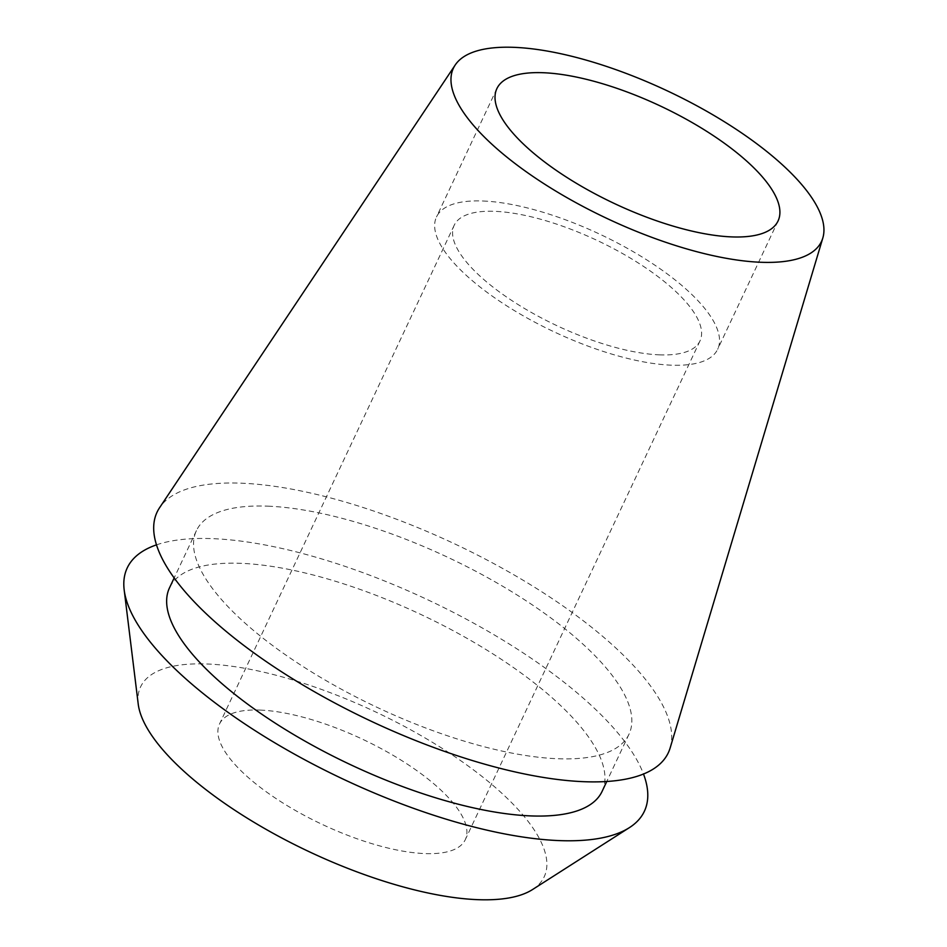 <?xml version="1.0" encoding="UTF-8"?>
<svg xmlns="http://www.w3.org/2000/svg" width="947" height="947" viewBox="0 0 947 947"><rect width="100%" height="100%" fill="white"/><g stroke="black" fill="none" stroke-linecap="round" stroke-linejoin="round"><path stroke-width="0.71" stroke-dasharray="4.74 3.55" d="M483.017 201.001A155.379 53.908 -154.8 0 1 646.091 259.466A155.379 53.908 -154.8 0 1 717.684 349.242A155.379 53.908 -154.8 0 1 671.163 365.163A155.379 53.908 -154.8 0 1 508.089 306.71A155.379 53.908 -154.8 0 1 436.508 216.934A155.379 53.908 -154.8 0 1 483.017 201.001M659.325 354.841A135.823 47.125 25.2 0 0 699.987 340.92A135.823 47.125 25.2 0 0 637.414 262.437A135.823 47.125 25.2 0 0 494.867 211.335A135.823 47.125 25.2 0 0 454.205 225.256A135.823 47.125 25.2 0 0 516.778 303.738A135.823 47.125 25.2 0 0 659.325 354.841M260.176 710.084A135.823 47.125 -154.8 0 1 402.724 761.187A135.823 47.125 -154.8 0 1 465.297 839.658A135.823 47.125 -154.8 0 1 424.635 853.578A135.823 47.125 -154.8 0 1 282.088 802.476A135.823 47.125 -154.8 0 1 219.515 723.993A135.823 47.125 -154.8 0 1 260.176 710.084M532.522 889.553A223.03 77.382 25.2 0 0 460.088 760.252A223.03 77.382 25.2 0 0 207.369 664.001A223.03 77.382 25.2 0 0 138.215 704.012M156.492 544.856A285.769 99.139 -154.8 0 1 212.779 538.654A285.769 99.139 -154.8 0 1 471.713 622.096A285.769 99.139 -154.8 0 1 643.498 774.019M602.091 791.396A239.046 82.934 25.2 0 0 491.955 653.276A239.046 82.934 25.2 0 0 241.071 563.335A239.046 82.934 25.2 0 0 169.501 587.838M267.977 506.172A239.046 82.934 -154.8 0 1 518.849 596.113A239.046 82.934 -154.8 0 1 628.986 734.233A239.046 82.934 -154.8 0 1 557.416 758.725A239.046 82.934 -154.8 0 1 306.544 668.783A239.046 82.934 -154.8 0 1 196.408 530.663A239.046 82.934 -154.8 0 1 267.977 506.172M670.145 747.964A282.514 98.014 25.2 0 0 532.226 585.791A282.514 98.014 25.2 0 0 241.651 483.207A282.514 98.014 25.2 0 0 159.581 507.71M778.055 220.959L717.684 349.242M496.867 88.651L436.508 216.934M699.987 340.92L465.297 839.658M454.205 225.256L219.515 723.993M628.986 734.233L606.755 781.5M196.408 530.663L174.165 577.93"/><path stroke-width="1.42" d="M731.534 236.892A155.379 53.908 25.2 0 0 778.055 220.959A155.379 53.908 25.2 0 0 706.462 131.183A155.379 53.908 25.2 0 0 543.389 72.73A155.379 53.908 25.2 0 0 496.867 88.651A155.379 53.908 25.2 0 0 568.46 178.427A155.379 53.908 25.2 0 0 731.534 236.892M124.175 589.91L138.215 704.012A223.03 77.382 25.2 0 0 263.148 827.678A223.03 77.382 25.2 0 0 477.43 899.65A223.03 77.382 25.2 0 0 532.522 889.553L629.388 827.642A285.769 99.139 -154.8 0 1 558.801 840.581A285.769 99.139 -154.8 0 1 284.242 748.355A285.769 99.139 -154.8 0 1 124.175 589.91A285.769 99.139 -154.8 0 1 156.492 544.856M643.498 774.019A285.769 99.139 -154.8 0 1 629.388 827.642M174.165 577.93L169.501 587.838A239.046 82.934 25.2 0 0 279.637 725.958A239.046 82.934 25.2 0 0 530.521 815.9A239.046 82.934 25.2 0 0 602.091 791.396L606.755 781.5M455.211 65L159.581 507.71A282.514 98.014 25.2 0 0 281.389 671.66A282.514 98.014 25.2 0 0 583.743 781.689A282.514 98.014 25.2 0 0 670.145 747.964L822.825 237.981A203.416 70.575 -154.8 0 1 760.607 262.26A203.416 70.575 -154.8 0 1 542.915 183.043A203.416 70.575 -154.8 0 1 455.211 65A203.416 70.575 -154.8 0 1 514.304 47.35A203.416 70.575 -154.8 0 1 723.52 121.216A203.416 70.575 -154.8 0 1 822.825 237.981"/></g></svg>
